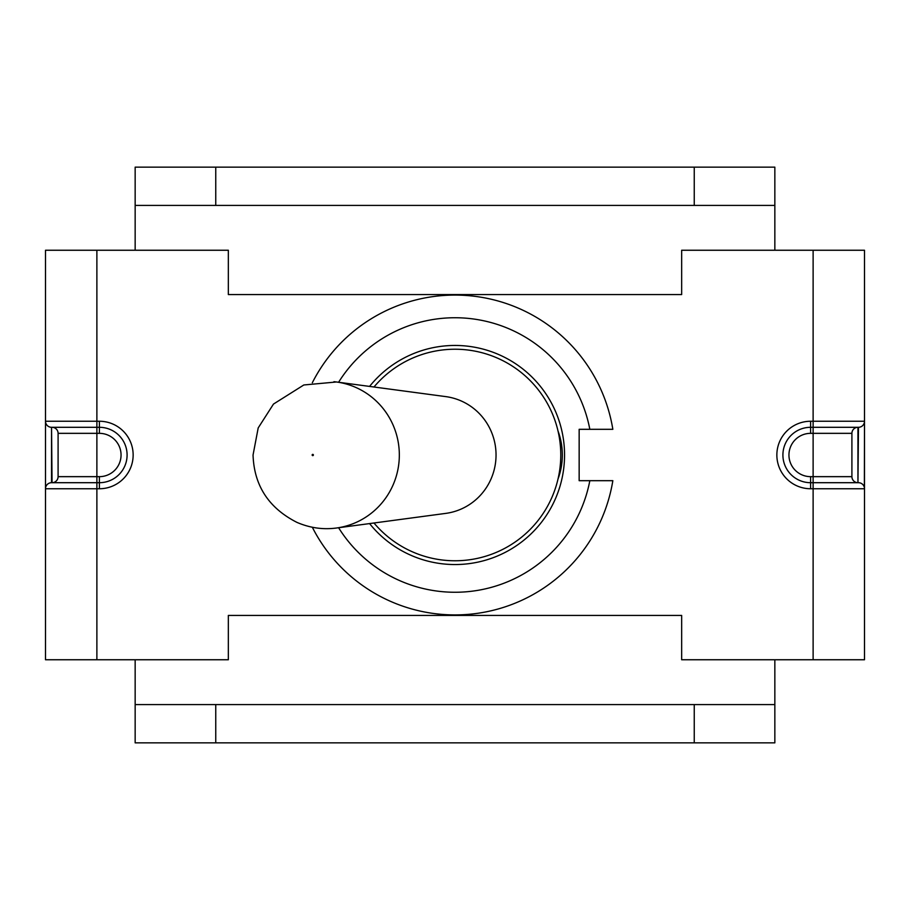 <?xml version="1.0" encoding="UTF-8"?>
<svg xmlns="http://www.w3.org/2000/svg" width="910" height="910" viewBox="0 0 910 910"><rect width="100%" height="100%" fill="white"/><g stroke="black" fill="none" stroke-linecap="round" stroke-linejoin="round"><path stroke-width="1.36" d="M135.158 704.579L215.75 704.579L215.75 742.856L135.158 742.856L135.158 659.75M135.158 205.421L135.158 167.144L215.75 167.144L215.75 205.421L135.158 205.421L135.158 250.25M774.842 742.856L694.25 742.856L694.25 704.579L774.842 704.579L774.842 742.856M215.75 205.421L694.25 205.421L694.25 167.144L774.842 167.144L774.842 250.25M215.75 742.856L694.25 742.856M215.75 167.144L694.25 167.144M774.842 704.579L774.842 659.75M694.25 205.421L774.842 205.421M813.119 659.75L864.5 659.75L864.5 421.25L813.119 421.25L813.119 250.25L864.5 250.25L864.5 421.25A6.04 6.04 0 0 1 858.46 427.302L857.948 427.302A6.04 6.04 0 0 0 851.908 433.342A6.04 6.04 0 0 1 857.948 427.302L857.948 482.698A6.04 6.04 0 0 1 851.908 476.658L851.908 433.342L813.119 433.342L813.119 476.658L810.605 476.658A21.658 21.658 0 0 1 788.947 455A21.658 21.658 0 0 1 810.605 433.342L813.119 433.342L813.119 427.302L858.46 427.302L857.948 482.698A6.04 6.04 0 0 1 851.908 476.658L813.119 476.658L813.119 482.698L810.605 482.698A27.698 27.698 0 0 1 782.907 455A27.698 27.698 0 0 1 810.605 427.302L813.119 427.302L813.119 421.25L810.605 421.25A33.75 33.75 0 0 0 776.856 455A33.75 33.75 0 0 0 810.605 488.75L864.5 488.75A6.04 6.04 0 0 0 858.46 482.698L813.119 482.698L813.119 659.75L681.658 659.75L681.658 615.422L228.342 615.422L228.342 659.75L45.5 659.75L45.5 488.75L96.881 488.75L96.881 659.75M96.881 250.25L96.881 421.25L45.5 421.25A6.04 6.04 0 0 0 51.54 427.302L52.052 482.698A6.04 6.04 0 0 0 58.092 476.658L58.092 433.342L96.881 433.342L96.881 476.658L58.092 476.658A6.04 6.04 0 0 1 52.052 482.698L51.54 482.698A6.04 6.04 0 0 0 45.5 488.75L45.5 250.25L228.342 250.25L228.342 294.578L681.658 294.578L681.658 250.25L813.119 250.25M45.5 487.737L45.5 422.263M77.737 427.302L52.052 427.302A6.04 6.04 0 0 1 58.092 433.342A6.04 6.04 0 0 0 52.052 427.302M96.881 427.302L99.395 427.302A27.698 27.698 0 0 1 127.093 455A27.698 27.698 0 0 1 99.395 482.698L51.54 482.698L51.54 427.302L96.881 427.302L96.881 433.342L99.395 433.342A21.658 21.658 0 0 1 121.053 455A21.658 21.658 0 0 1 99.395 476.658L96.881 476.658L96.881 488.75L99.395 488.75A33.75 33.75 0 0 0 133.144 455A33.75 33.75 0 0 0 99.395 421.25L96.881 421.25L96.881 427.302M864.5 422.263L864.363 487.487M338.6 382.268A137.251 137.251 0 0 1 589.828 429.315L612.839 429.315L579.158 429.315L579.158 480.685L612.839 480.685L589.828 480.685A137.251 137.251 0 0 1 338.6 527.732M612.839 429.315A159.921 159.921 0 0 0 312.323 382.757M312.323 527.243A159.921 159.921 0 0 0 612.839 480.685M369.574 386.42A109.553 109.553 0 0 1 529.597 374.772A109.553 109.553 0 0 1 529.597 535.228A109.553 109.553 0 0 1 369.574 523.58M558.035 431.067A71.276 69.922 0 0 1 562.335 455A71.276 69.922 0 0 1 558.035 478.933M336.461 528.016C323.027 529.813 309.866 527.937 296.967 522.397C268.723 508.053 254.083 485.587 253.048 455L258.201 427.916L273.489 404.063L303.826 384.975L336.461 381.984A73.642 72.288 -90 0 1 399.331 455A73.642 72.288 -90 0 1 336.461 528.016L445.763 513.388A58.888 57.808 -90 0 0 496.041 455A58.888 57.808 -90 0 0 445.763 396.612L336.461 381.984A73.642 72.288 -90 0 0 333.924 381.7M215.75 704.579L694.25 704.579M51.54 482.698A6.04 6.04 0 0 0 45.5 488.75M45.5 421.25A6.04 6.04 0 0 0 51.54 427.302M99.395 476.658L99.395 482.698A27.698 27.698 0 0 0 127.093 455A27.698 27.698 0 0 0 99.395 427.302L99.395 433.342M99.395 482.698L99.395 488.75M99.395 427.302L99.395 421.25M810.605 433.342L810.605 421.25M810.605 427.302A27.698 27.698 0 0 0 782.907 455A27.698 27.698 0 0 0 810.605 482.698L810.605 476.658M858.46 427.302A6.04 6.04 0 0 0 864.5 421.25M864.5 488.75A6.04 6.04 0 0 0 858.46 482.698M810.605 482.698L810.605 488.75M312.141 455A0.626 0.614 90 0 1 313.063 454.454A0.626 0.614 90 0 1 313.063 455.546A0.626 0.614 90 0 1 312.141 455M373.976 522.988A105.776 105.776 0 0 0 527.584 531.94A105.776 105.776 0 0 0 527.584 378.06A105.776 105.776 0 0 0 373.976 387.012"/></g></svg>

